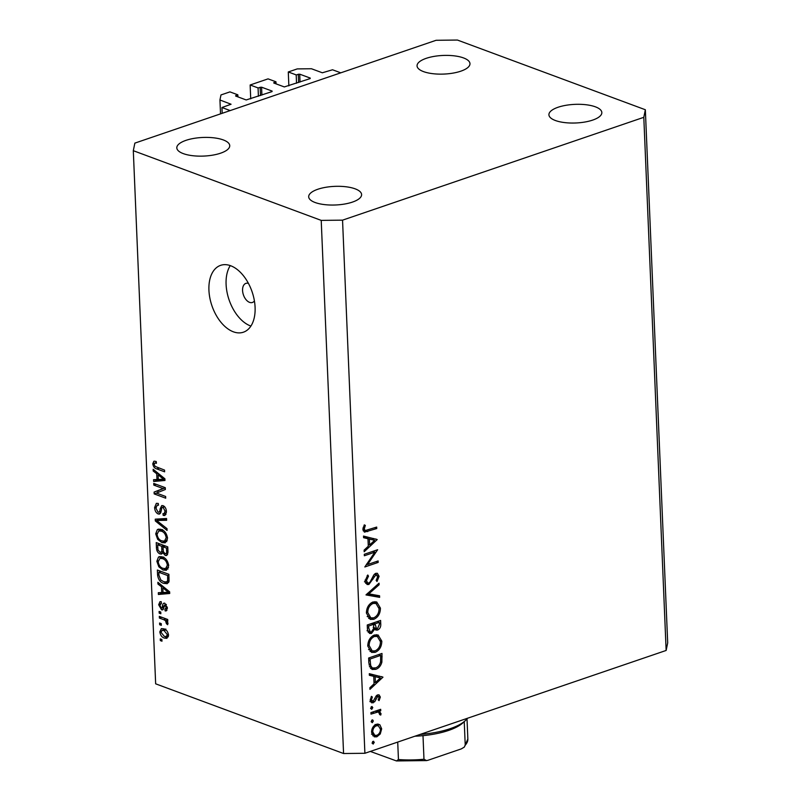 <?xml version="1.0" encoding="UTF-8"?>
<svg xmlns="http://www.w3.org/2000/svg" width="801" height="801" viewBox="0 0 801 801"><rect width="100%" height="100%" fill="white"/><g stroke="black" fill="none" stroke-linecap="round" stroke-linejoin="round"><path stroke-width="1.2" d="M221.947 107.524L231.068 104.24L219.945 99.985L220.976 94.939L229.937 91.885L237.847 94.818L235.644 96.04L246.197 99.955L272.02 91.604L272.13 91.094L261.577 87.189L258.062 87.92L250.142 84.986L268.065 78.868L275.985 81.802L273.782 83.024L284.325 86.929L310.157 78.588L310.257 78.077L299.714 74.173L296.19 74.904L288.28 71.97L297.241 68.906L311.459 68.746L322.342 72.781L332.535 69.777L340.775 72.831L230.187 110.578L221.947 107.524L222.187 113.311M288.28 71.97L288.861 85.857M296.19 74.904L296.54 83.234M275.985 81.802L276.065 83.865M250.142 84.986L250.723 98.873M258.062 87.92L258.403 96.25M237.847 94.818L237.937 96.881M219.945 99.985L220.525 113.882M248.41 283.364A10.093 6.068 -108.8 0 0 245.907 283.364A10.093 6.068 -108.8 0 0 242.573 290.473A10.093 6.068 -108.8 0 0 252.425 302.468A10.093 6.068 -108.8 0 0 254.408 300.946M255.088 307.334A35.314 21.247 -108.8 0 0 220.605 265.351A35.314 21.247 -108.8 0 0 208.931 290.212A35.314 21.247 -108.8 0 0 243.414 332.195A35.314 21.247 -108.8 0 0 255.088 307.334M230.267 265.622A35.314 21.247 -108.8 0 0 226.092 284.355A35.314 21.247 -108.8 0 0 250.903 326.067M555.363 120.5A26.483 9.322 -2.4 0 0 584.8 122.042A26.483 9.322 -2.4 0 0 601.841 112.561A26.483 9.322 -2.4 0 0 595.403 106.833A26.483 9.322 -2.4 0 0 565.967 105.301A26.483 9.322 -2.4 0 0 548.915 114.783A26.483 9.322 -2.4 0 0 555.363 120.5M315.123 202.513A26.483 9.322 -2.4 0 0 344.56 204.045A26.483 9.322 -2.4 0 0 361.601 194.573A26.483 9.322 -2.4 0 0 355.163 188.846A26.483 9.322 -2.4 0 0 325.727 187.304A26.483 9.322 -2.4 0 0 308.685 196.786A26.483 9.322 -2.4 0 0 315.123 202.513M183.259 153.602A26.483 9.322 -2.4 0 0 212.696 155.144A26.483 9.322 -2.4 0 0 229.737 145.662A26.483 9.322 -2.4 0 0 223.299 139.935A26.483 9.322 -2.4 0 0 193.862 138.403A26.483 9.322 -2.4 0 0 176.811 147.875A26.483 9.322 -2.4 0 0 183.259 153.602M423.489 71.599A26.483 9.322 -2.4 0 0 452.925 73.131A26.483 9.322 -2.4 0 0 469.977 63.649A26.483 9.322 -2.4 0 0 463.529 57.932A26.483 9.322 -2.4 0 0 434.092 56.39A26.483 9.322 -2.4 0 0 417.051 65.872A26.483 9.322 -2.4 0 0 423.489 71.599M374.828 552.179L364.355 555.764L364.295 554.282L377.641 549.726L367.599 564.525L378.112 560.94L378.172 562.422L364.825 566.978L374.828 552.179L372.725 551.398M368.871 584.5L367.118 584.51L365.066 581.015L367.769 574.998L368.5 576.159L366.437 580.545L367.749 583.008L368.83 583.008L370.112 581.967L373.817 574.938L375.809 573.326L377.381 573.296L379.103 576.33L377.021 581.496L376.15 580.435L377.722 576.63L375.929 574.788L368.871 584.5L365.707 583.318M374.668 573.997L376.73 574.768L374.417 574.227M365.997 594.923L379.043 583.168L379.103 584.76L368.82 593.851L379.564 595.774L379.634 597.356L365.997 594.923M366.407 613.065C366.548 607.639 368.75 603.944 372.996 601.982L376.71 601.952L380.435 608.139C380.315 613.636 378.102 617.361 373.787 619.323L370.212 619.403L366.407 613.065M367.789 646.087C367.939 640.67 370.132 636.975 374.387 635.013L378.092 634.973L381.817 641.17C381.697 646.657 379.484 650.382 375.178 652.344L371.594 652.425L367.789 646.087M369.291 673.681L382.978 677.165L369.952 689.351L369.882 687.739L374.057 683.834L373.747 676.344L369.361 675.293L369.291 673.681M373.086 741.315L374.257 742.317L373.196 744.069L372.034 743.068L373.636 741.295M666.142 650.452L364.896 753.28L343.569 753.521L155.654 683.824L133.306 150.698L134.858 143.119L436.104 40.29L457.431 40.05L645.346 109.747L667.694 642.873L666.142 650.452L643.804 117.316L342.548 220.155L364.896 753.28M376.34 724.314L379.864 724.785L381.676 728.84L380.255 733.966L376.86 736.81L374.297 736.84L371.574 732.284C371.674 728.379 373.256 725.726 376.34 724.314M372.185 719.929L373.356 720.93L372.305 722.682L371.133 721.691L372.735 719.919M370.993 714.112L370.923 712.63L380.685 709.306L380.745 710.787L379.304 711.278L381.036 713.671L380.755 715.073L379.684 714.612L378.723 712.279L377.621 712.119L370.993 714.112M371.624 706.592L372.795 707.593L371.744 709.346L370.573 708.354L372.175 706.582M377.651 694.878L379.033 694.837L380.345 697.05L379.083 700.615L378.202 699.894L379.143 697.461L377.762 696.339L374.688 701.766L371.774 702.877L370.232 700.264L371.414 696.359L372.355 697.04L371.434 699.784L373.086 701.376L376.18 695.939L377.651 694.878M376.48 695.608L378.422 696.329L376.3 695.799M370.262 700.605L373.086 701.376M375.709 669.346L371.984 669.456L368.85 663.128L368.64 658.011L381.987 653.456L381.867 662.197C380.785 665.961 378.733 668.344 375.709 669.346L372.415 668.124L370.483 668.505M367.439 629.456L367.259 624.99L380.605 620.435L380.735 623.659C381.016 626.672 379.984 628.795 377.651 630.027L375.889 630.077L374.728 629.085L371.454 633.431L369.561 633.461L367.439 629.456M363.524 536.069L377.211 539.564L364.185 551.739L364.115 550.127L368.29 546.222L367.979 538.743L363.594 537.691L363.524 536.069M364.275 528.99L365.226 530.552L376.69 527.068L376.75 528.55L364.415 532.134L362.903 529.371L364.275 524.865L365.336 525.386L364.275 528.99L362.933 528.49M163.004 488.52L153.812 485.116L153.742 483.404L165.276 487.679L165.356 489.501L156.455 493.066L165.647 496.47L165.717 498.192L154.182 493.907L154.102 492.074L165.286 487.739M158.077 512.24C159.399 512.229 160.07 511.118 160.09 508.925L161.752 505.561L163.074 505.651C165.106 506.653 166.228 508.635 166.428 511.609L164.836 515.484L163.194 515.403L162.973 513.641L164.105 513.661L165.086 511.168L163.114 507.353L161.962 507.464L160.831 512.45L159.559 514.062L158.187 513.972C155.995 512.86 154.803 510.708 154.603 507.524L156.345 503.348L158.268 503.449L158.488 505.221L157.166 505.201L155.965 508.174L158.077 512.24L161.041 511.549M164.706 506.813L161.962 507.464M167.069 530.422L155.314 520.94L155.244 519.168L166.568 518.507L166.648 520.28L156.626 520.46L166.998 528.64L167.069 530.422M159.009 529.071L157.316 529.651L161.201 529.441C164.626 530.522 166.738 533.456 167.549 538.252L165.206 542.838L161.892 542.577L157.677 539.363L155.704 533.846L157.316 529.651L158.107 529.251M160.16 556.525L158.468 557.096L162.353 556.895C165.777 557.967 167.89 560.9 168.701 565.696L166.358 570.292L163.044 570.032L158.828 566.808L156.856 561.301L158.468 557.096L159.259 556.705M161.472 586.773L157.957 584.049L157.887 582.267L169.642 591.819L169.712 593.491L158.398 594.482L158.328 592.7L161.712 592.54L161.472 586.773L162.853 586.292M161.982 641.2L160.33 640.59L160.26 638.878L161.902 639.488L161.982 641.2M342.548 220.155L321.221 220.385L343.569 753.521M321.221 220.385L133.306 150.698M164.445 638.107C161.952 637.406 160.41 635.323 159.82 631.849L161.401 628.605L163.965 628.855C166.418 629.576 167.93 631.649 168.51 635.073L166.888 638.337L164.445 638.107L168.25 636.805L167.109 636.284M161.311 625.341L159.669 624.72L159.589 623.008L161.241 623.619L161.311 625.341M163.734 619.694L159.389 618.072L159.319 616.359L167.709 619.473L167.779 621.186L166.438 620.695L168.01 623.268L167.629 624.72L166.408 623.639L165.467 620.635L163.734 619.694L166.107 618.883M160.831 613.756L159.179 613.145L159.109 611.433L160.761 612.044L160.831 613.756M161.432 603.423L159.88 605.306L161.281 608.009L162.022 607.899L162.423 606.457C162.523 604.144 163.324 603.063 164.816 603.203L167.369 607.899L166.258 610.893L165.136 610.923L164.916 609.15L166.167 607.508L165.056 604.975L162.753 609.891L161.552 609.801L158.678 604.745L159.96 601.701L161.201 601.651L161.432 603.423L160.641 603.443L161.401 603.183M161.281 608.009L163.935 607.248M163.845 603.153L164.816 603.203M164.916 609.15L167.369 608.51M166.388 604.525L164.385 605.266M163.674 583.358C160.27 582.377 158.238 579.564 157.577 574.908L157.376 570.042L168.911 574.317L169.001 581.516L167.219 583.679L163.674 583.358L167.489 582.057L166.858 581.796M160.03 553.922C157.787 552.95 156.585 550.868 156.435 547.674L156.225 542.587L167.759 546.873L167.98 551.989L166.598 555.514L165.266 555.443L162.773 552.7L161.632 554.052L160.03 553.922L162.653 553.03M156.726 473.751L153.221 471.028L153.151 469.246L164.906 478.798L164.976 480.47L153.662 481.471L153.582 479.689L156.976 479.519L156.726 473.751L158.117 473.281M154.363 461.166L156.215 461.516L156.435 463.288L154.713 463.078L154.122 464.32L155.064 466.362L164.545 470.097L164.616 471.809L156.786 468.905C154.613 468.425 153.281 466.703 152.771 463.749L153.852 461.266M645.346 109.747L643.804 117.316M161.932 640.049L160.33 640.59M161.111 631.408L159.82 631.849M163.634 629.816L163.845 628.805M167.309 634.592L164.045 630.567L162.062 630.357L161.021 632.339L164.285 636.364L166.278 636.575L167.309 634.592L168.42 634.212M165.937 629.926L164.045 630.567M161.261 624.179L159.669 624.72M161.762 617.271L159.389 618.072M167.739 620.244L166.438 620.695M168 623.088L166.408 623.639M167.669 622.127L166.508 622.527M167.719 619.864L165.467 620.635M160.781 612.595L159.179 613.145M159.96 604.304L158.678 604.745M166.928 610.302L165.136 610.923M167.299 607.128L166.167 607.508M163.484 609.15L161.552 609.801M159.459 583.539L157.957 584.049M169.672 592.53L162.213 593.181L158.398 594.482M162.213 593.181L162.172 592.38M163.014 592.089L161.712 592.54M166.258 590.627L162.843 587.834L163.034 592.47L168.48 592.209L166.258 590.627L167.619 590.167M164.175 587.373L162.843 587.834M169.642 591.809L168.48 592.209M158.888 574.457L157.577 574.908M168.691 582.417L167.489 582.057M167.639 575.539L158.798 572.254L158.918 575.198L160.771 579.944L163.614 581.646L166.368 581.967L167.629 580.685L167.639 575.539L168.941 575.088M161.161 571.443L158.798 572.254M169.061 577.982L167.759 578.432M169.121 580.174L167.629 580.685M167.95 569.05L166.858 568.73L163.044 570.032M166.858 568.73L166.087 568.41M160.07 566.387L158.828 566.808M158.238 560.83L156.856 561.301M160.821 558.087L161.442 556.625M168.621 564.775L167.349 565.216C166.708 561.531 165.056 559.328 162.403 558.607L159.94 558.387L158.208 561.781C158.828 565.376 160.43 567.559 163.004 568.33L165.587 568.58L168.55 567.569L165.847 568.49M164.395 557.927L162.403 558.607M165.587 568.58L167.349 565.216M167.609 554.642L165.266 555.443M163.644 552.4L162.773 552.7M163.474 552.46L162.423 551.779M167.789 547.634L166.488 548.084L163.034 546.803L163.344 551.569L165.006 553.661L167.98 553.02M165.406 545.992L163.034 546.803M165.006 553.661C166.338 553.932 166.868 553.01 166.598 550.888L166.488 548.084M164.065 545.491L161.692 546.302L157.647 544.8L157.997 549.927L159.95 552.209L163.324 551.468M160.01 543.999L157.647 544.8M159.95 552.209C161.391 552.56 162.012 551.639 161.822 549.466L161.692 546.302M166.798 541.606L165.707 541.276L161.892 542.577M165.707 541.276L164.936 540.955M158.928 538.933L157.677 539.363M157.096 533.376L155.704 533.846M159.669 530.632L160.29 529.171M167.469 537.331L166.197 537.761C165.557 534.077 163.905 531.874 161.251 531.153L158.788 530.933L157.056 534.337C157.687 537.932 159.279 540.104 161.852 540.875L164.435 541.126L167.399 540.114L164.696 541.035M163.244 530.472L161.251 531.153M164.435 541.126L166.197 537.761M156.656 520.49L155.314 520.94M159.129 519.609L159.099 518.948M166.598 519.068L160.44 519.158L156.626 520.46M156.015 507.043L154.603 507.524M165.967 514.462L163.194 515.403M166.358 510.738L165.086 511.168M160.54 513.171L158.187 513.972M156.185 484.305L153.812 485.116M156.555 493.096L154.182 493.907M157.987 492.445L157.917 490.773L154.102 492.074M157.917 490.773L165.286 487.829M154.723 470.517L153.221 471.028M164.936 479.509L157.477 480.169L153.662 481.471M157.477 480.169L157.437 479.358M158.278 479.078L156.976 479.519M161.522 477.616L158.107 474.813L158.298 479.459L163.744 479.188L161.522 477.616L162.883 477.156M159.439 474.362L158.107 474.813M164.906 478.798L163.744 479.188M159.159 468.094L156.786 468.905M154.643 463.108L152.771 463.749M372.545 741.676L374.257 742.317M377.912 724.064L379.864 724.785M377.161 724.104L378.032 725.646M380.365 728.349L381.676 728.84M379.103 733.546L380.255 733.966M374.427 735.208L373.566 735.578L376.86 736.81M373.566 735.578L372.765 735.779M376.79 735.328C379.133 734.257 380.355 732.224 380.475 729.24L378.352 725.766L376.39 725.796C374.057 726.867 372.845 728.89 372.775 731.864L374.798 735.338L376.79 735.328M371.584 731.423L372.775 731.864M374.728 725.185L376.39 725.796M371.644 720.299L373.356 720.93M378.633 710.006L380.745 710.787M377.201 710.497L379.304 711.278M376.901 710.597L377.661 711.889M379.684 713.17L381.036 713.671M375.138 711.198L377.621 712.119M371.093 706.963L372.795 707.593M378.523 696.379L380.345 697.05M375.729 696.62L376.901 697.05M374.848 698.712L375.959 699.123M373.336 701.265L374.688 701.766M371.394 700.535L369.902 701.616M370.653 701.896L373.206 702.837M371.233 696.62L372.355 697.04M370.272 699.353L371.434 699.784M376.971 695.208L377.041 695.819M381.386 676.575L382.978 677.165M379.494 676.124L378.352 677.185M369.341 674.863L373.747 676.344M373.987 682.062L375.399 682.582L380.375 677.936L371.854 675.654M371.854 675.463L375.148 676.685L375.399 682.582M380.375 677.936L375.148 676.685M380.575 661.716L381.867 662.197M369.001 664.9L370.683 665.531L372.415 668.124M369.401 666.692L372.815 667.964L375.649 667.864C378.172 666.983 379.814 664.95 380.565 661.766L380.675 655.408L370.072 659.033L370.683 665.531M378.563 654.627L380.675 655.408M368.66 658.502L370.072 659.033M376.33 634.662L377.762 636.625M380.335 640.62L381.817 641.17M372.335 650.953L375.178 652.344M371.874 651.123L370.022 651.473M368.56 649.531L372.215 650.913L375.118 650.863C378.573 649.221 380.355 646.167 380.455 641.711L377.341 636.445L374.447 636.485C371.013 638.127 369.251 641.15 369.161 645.566L372.215 650.913M377.341 636.445L373.927 635.183M367.789 645.055L369.161 645.566M372.685 635.834L374.447 636.485M375.469 628.194L374.347 628.805L377.651 630.027M373.616 628.675L374.728 629.085M369.311 631.588L368.15 632.209L371.454 633.431M379.374 624.39L379.294 622.377L375.018 623.839L376.49 628.575L377.561 628.555L379.374 624.39M377.181 621.596L379.294 622.377M367.359 627.594L368.77 628.114L370.292 631.959L371.384 631.949L373.656 628.435L373.646 624.309L375.058 624.84M372.906 623.058L375.018 623.839M371.534 623.528L373.646 624.309L368.68 626.002L368.77 628.114M367.279 625.481L368.68 626.002M374.938 601.641L376.38 603.604M378.953 607.589L380.435 608.139M370.953 617.921L373.787 619.323M370.493 618.102L368.64 618.452M367.178 616.51L370.833 617.881L373.727 617.841C377.191 616.199 378.973 613.145 379.063 608.68L375.959 603.423L373.066 603.463C369.631 605.095 367.859 608.119 367.769 612.535L370.833 617.881M375.959 603.423L372.545 602.152M366.407 612.034L367.769 612.535M371.304 602.813L373.066 603.463M377.792 584.269L379.103 584.76M367.509 593.371L368.82 593.851M376.3 595.183L376.34 596.134L379.634 597.356M376.34 596.134L366.387 594.362M367.158 575.659L368.5 576.159M365.096 580.044L366.437 580.545M375.449 573.476L375.729 574.397M377.581 575.769L379.103 576.33M373.166 576.059L374.257 576.46M371.914 578.722L373.016 579.133M366.708 582.617L365.656 583.238M366.548 564.134L367.599 564.525M376.059 561.641L378.172 562.422M375.619 538.973L377.211 539.564M373.727 538.512L372.585 539.584M363.574 537.251L367.979 538.743M368.22 544.46L369.631 544.98L374.608 540.325L366.087 538.042M366.087 537.851L369.381 539.073L369.631 544.98M374.608 540.325L369.381 539.073M374.638 527.769L376.75 528.55M364.655 530.332L363.163 530.803M364.215 524.975L365.336 525.386M363.153 527.378L364.415 527.839M420.125 734.427A55.489 19.524 -2.4 0 0 465.531 720.429L463.278 722.552A52.966 18.633 177.6 0 1 422.998 735.648A52.966 18.633 177.6 0 1 414.878 736.219M465.531 720.429A55.489 19.524 -2.4 0 0 467.454 718.277M397.717 742.076L398.447 759.528L396.445 760.94L370.342 751.428M464.24 721.641L465.231 745.16L464.3 747.103L461.326 748.885L428.084 760.239L426.563 760.6L423.979 759.238L422.998 735.648M298.282 74.183L298.633 82.513M299.714 74.173L300.035 82.042M273.882 82.513L273.902 83.064M260.155 87.199L260.505 95.539M261.577 87.189L261.907 95.059M235.754 95.529L235.774 96.08M164.215 605.846L162.423 606.457M157.747 547.223L156.435 547.674M167.91 550.447L166.598 550.888M163.134 549.025L161.822 549.466M162.223 519.178L158.418 520.48M161.552 508.425L160.09 508.925M372.155 712.209L374.267 713M380.715 656.269L382.127 656.79M368.74 660.404L370.152 660.925M379.324 623.128L380.735 623.659M364.445 530.402L367.739 531.634M398.447 759.528A52.966 18.633 -2.4 0 0 423.979 759.238M465.231 745.16A52.966 18.633 -2.4 0 0 467.854 738.983L467.013 718.847M166.278 636.575L168.5 635.814M162.062 630.357L165.867 629.055M161.802 608.049L163.925 607.328M164.696 604.955L166.308 604.405M166.368 581.967L169.081 581.045M159.94 558.387L163.754 557.085M158.788 530.933L162.603 529.631M157.166 505.201L158.438 504.77M164.105 513.661L166.398 512.87M162.263 507.283L164.445 506.532M154.713 463.078L156.345 462.517M374.798 735.338L371.494 734.116M378.352 725.766L375.048 724.535M378.723 712.279L375.429 711.058M376.49 628.575L373.196 627.343M370.292 631.959L366.998 630.737M367.749 583.008L364.455 581.786M365.226 530.552L362.923 529.691M464.3 747.103L467.854 738.983M396.445 760.94L426.563 760.59"/></g></svg>
